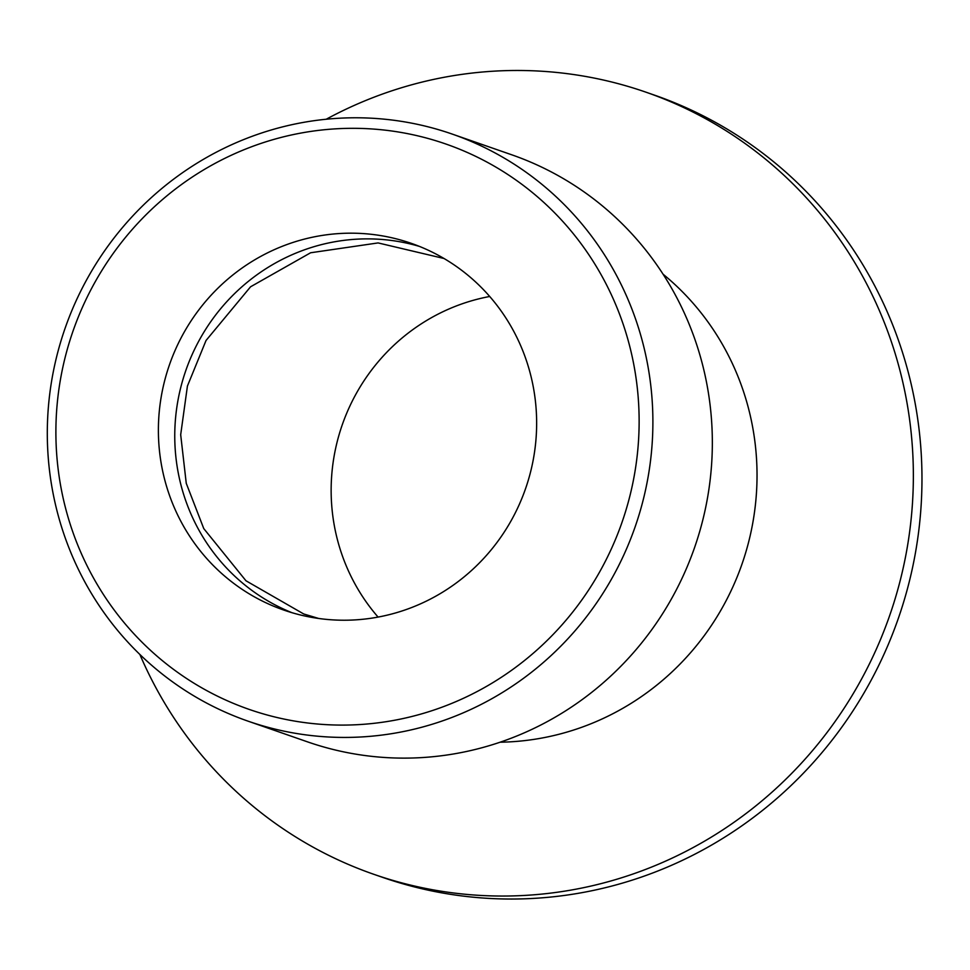 <?xml version="1.0" encoding="UTF-8"?>
<svg xmlns="http://www.w3.org/2000/svg" width="970" height="970" viewBox="0 0 970 970"><rect width="100%" height="100%" fill="white"/><g stroke="black" fill="none" stroke-linecap="round" stroke-linejoin="round"><path stroke-width="1.45" d="M291.934 612.688A194.121 188.519 109.2 0 1 185.852 370.419A194.121 188.519 109.2 0 1 419.464 246.416M88.464 276.535A310.788 301.815 -70.8 0 0 247.908 721.11A310.788 301.815 -70.8 0 0 635.132 526.843A310.788 301.815 -70.8 0 0 452.287 134.102A310.788 301.815 -70.8 0 0 88.464 276.535M95.533 281.215A299.306 290.673 109.2 0 1 600.624 273.831A299.306 290.673 109.2 0 1 346.375 725.063A299.306 290.673 109.2 0 1 95.533 281.215M452.287 134.102L511.748 154.8A310.788 301.815 109.2 0 1 694.581 547.541A310.788 301.815 109.2 0 1 307.369 741.807L247.908 721.11M510.935 521.06A194.121 188.519 109.2 0 1 283.689 610.033A194.121 188.519 109.2 0 1 169.483 364.72A194.121 188.519 109.2 0 1 411.341 243.373A194.121 188.519 109.2 0 1 510.935 521.06M326.223 119.237A414.057 402.113 109.2 0 1 646.081 92.223L654.702 95.218A414.057 402.113 109.2 0 1 898.305 618.472A414.057 402.113 109.2 0 1 382.41 877.292L373.789 874.297A414.057 402.113 109.2 0 1 139.874 654.471M646.081 92.223A414.057 402.113 109.2 0 1 713.011 122.863A414.057 402.113 109.2 0 1 875.643 650.7A414.057 402.113 109.2 0 1 373.789 874.297M489.704 296.481A194.121 188.519 -70.8 0 0 356.851 392.498A194.121 188.519 -70.8 0 0 378.082 617.078M500.132 742.208A262.967 255.377 -70.8 0 0 742.001 564.055A262.967 255.377 -70.8 0 0 663.08 274.207M318.706 618.472L303.695 613.962L245.968 580.775L203.761 528.589L186.252 483.315L180.687 434.73L187.428 386.036L206.04 340.482L250.563 286.793L310.606 252.77L378.094 242.924L444.03 258.505"/></g></svg>
